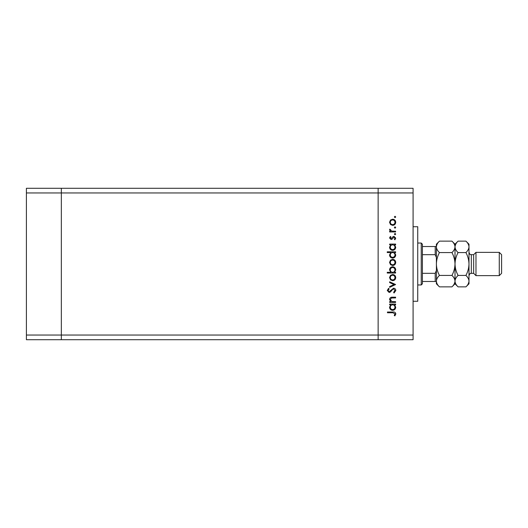 <?xml version="1.0" encoding="UTF-8"?>
<svg xmlns="http://www.w3.org/2000/svg" width="528" height="528" viewBox="0 0 528 528"><rect width="100%" height="100%" fill="white"/><g stroke="black" fill="none" stroke-linecap="round" stroke-linejoin="round"><path stroke-width="0.79" d="M413.081 192.951L413.081 335.049L61.34 335.049L61.34 192.951L413.081 192.951L413.081 188.291L378.14 188.291L378.14 339.709L378.14 188.291L26.4 188.291L26.4 339.709L61.34 339.709L61.34 188.291L61.34 192.951L26.4 192.951M413.081 335.049L413.081 339.709L61.34 339.709L61.34 335.049L26.4 335.049M413.081 226.73L417.74 226.73L417.74 301.27L413.081 301.27M395.611 301.673L395.611 302.405L389.651 302.405L389.651 301.673L390.727 301.673L389.552 299.409C389.816 297.766 390.819 297.026 392.568 297.178L395.611 297.178L395.611 297.911L391.453 297.997L390.278 299.534L391.862 301.561L395.611 301.673M393.617 288.189C394.984 288.354 395.716 289.133 395.822 290.519L394.04 293L393.624 292.307L394.984 290.519L393.604 288.922L392.806 289.212L390.397 292.017L389.149 292.472L387.248 290.466L388.628 288.295L389.129 288.955L388.087 290.545L389.116 291.746L393.617 288.189M395.611 284.533L389.651 287.351L389.651 286.559L393.994 284.585L389.651 282.605L389.651 281.813L395.611 284.533M392.647 280.665L390.535 279.847L389.552 277.576L390.529 275.312L392.647 274.494C394.535 274.672 395.558 275.695 395.716 277.576C395.558 279.464 394.541 280.493 392.647 280.665M392.647 265.511L390.535 264.693L389.552 262.423L390.529 260.159L392.647 259.34C394.535 259.512 395.558 260.542 395.716 262.423C395.558 264.304 394.541 265.333 392.647 265.511M390.753 244.814L389.651 244.814L389.651 244.081L395.611 244.081L395.611 244.814L394.581 244.814L395.716 247.243C395.545 249.137 394.508 250.173 392.614 250.351C390.733 250.153 389.717 249.11 389.552 247.223L390.753 244.814M395.716 216.955L395.036 217.635L394.357 216.955L395.036 216.275L395.716 216.955M392.647 225.37L390.535 224.552L389.552 222.281L390.529 220.018L392.647 219.206C394.535 219.377 395.558 220.4 395.716 222.281C395.558 224.169 394.541 225.199 392.647 225.37M395.716 227.515L395.036 228.195L394.357 227.515L395.036 226.835L395.716 227.515M395.611 231.224L395.611 231.957L389.651 231.957L389.651 231.224L390.529 231.224L389.552 229.772L389.756 229.132L390.39 229.535L391.565 231.092L395.611 231.224M395.716 234.095L395.036 234.775L394.357 234.095L395.036 233.422L395.716 234.095M391.109 239.481L389.552 237.976L390.397 236.452L390.911 236.947L390.278 237.976L391.083 238.748L393.076 236.623L393.994 236.346L395.716 238.088L394.911 239.798L394.357 239.309L394.984 238.128L394.027 237.079L392.033 239.21L391.109 239.481M390.806 252.549L387.248 252.549L387.248 251.816L395.611 251.816L395.611 252.549L394.581 252.549L395.716 254.978C395.545 256.872 394.508 257.908 392.614 258.086C390.733 257.888 389.717 256.846 389.552 254.958L390.806 252.549M394.508 272.303L395.611 272.303L395.611 273.035L387.248 273.035L387.248 272.303L390.733 272.303L389.552 269.874C389.723 267.98 390.753 266.944 392.647 266.765C394.528 266.957 395.551 268 395.716 269.894L394.508 272.303M390.753 304.808L389.651 304.808L389.651 304.075L395.611 304.075L395.611 304.808L394.581 304.808L395.716 307.243C395.545 309.137 394.508 310.174 392.614 310.352C390.733 310.154 389.717 309.111 389.552 307.223L390.753 304.808M394.984 313.883L392.885 312.754L387.46 312.754L387.46 312.022L392.964 312.022C394.594 311.797 395.551 312.431 395.822 313.922L394.878 315.889L394.251 315.46L394.984 313.883M392.654 219.938C391.215 220.07 390.423 220.849 390.278 222.288C390.423 223.72 391.215 224.506 392.654 224.638C394.086 224.506 394.865 223.72 394.984 222.288C394.865 220.849 394.086 220.07 392.654 219.938M392.647 244.814C391.182 244.946 390.397 245.744 390.278 247.216C390.403 248.662 391.182 249.467 392.627 249.619C394.066 249.46 394.852 248.662 394.984 247.223C394.878 245.751 394.093 244.946 392.647 244.814M392.647 252.549C391.182 252.681 390.397 253.48 390.278 254.945C390.403 256.397 391.182 257.202 392.627 257.354C394.066 257.195 394.852 256.397 394.984 254.951C394.878 253.486 394.093 252.681 392.647 252.549M392.654 260.073C391.215 260.205 390.423 260.99 390.278 262.423C390.423 263.861 391.215 264.647 392.654 264.779C394.086 264.64 394.865 263.861 394.984 262.423C394.865 260.99 394.086 260.205 392.654 260.073M392.621 272.303C394.086 272.171 394.871 271.372 394.984 269.9C394.865 268.455 394.086 267.65 392.647 267.491C391.202 267.65 390.416 268.448 390.278 269.887C390.39 271.359 391.175 272.164 392.621 272.303M392.654 275.227C391.215 275.365 390.423 276.144 390.278 277.583C390.423 279.015 391.215 279.8 392.654 279.932C394.086 279.8 394.865 279.015 394.984 277.583C394.865 276.144 394.086 275.359 392.654 275.227M392.647 304.808C391.182 304.94 390.397 305.738 390.278 307.21C390.403 308.662 391.182 309.461 392.627 309.619C394.066 309.461 394.852 308.662 394.984 307.217C394.878 305.752 394.093 304.946 392.647 304.808M421.238 243.038L422.4 244.2L422.4 283.8L421.238 284.962L421.238 243.038L417.74 243.038M436.379 257.512L435.211 254.681L435.211 246.53L435.95 246.53M422.4 254.681L435.211 254.681M422.4 273.319L435.211 273.319L436.379 270.488M436.379 281.47L435.211 281.47L436.379 281.47M422.4 281.47L435.211 281.47L435.211 273.319M422.4 246.53L435.211 246.53M473.649 273.319L471.319 273.319L471.319 254.681L473.649 254.681L473.649 273.319L475.979 275.649L475.979 252.351L499.27 252.351L499.27 275.649L475.979 275.649M499.27 252.351L501.6 254.681L501.6 273.319L499.27 275.649M451.948 241.138L455.011 244.2L455.011 246.853C454.892 248.86 453.875 250.767 451.948 252.569C453.869 256.153 454.892 259.961 455.011 264C454.885 268.046 453.862 271.861 451.948 275.431C453.862 277.213 454.885 279.114 455.011 281.147C454.892 283.153 453.875 285.061 451.948 286.862L439.441 286.862C437.527 285.08 436.504 283.18 436.379 281.147C436.491 279.14 437.514 277.233 439.441 275.431C437.521 271.847 436.498 268.039 436.379 264C436.504 259.954 437.521 256.139 439.441 252.569C437.527 250.787 436.504 248.886 436.379 246.853C436.491 244.847 437.514 242.939 439.441 241.138L451.948 241.138C453.862 242.92 454.885 244.82 455.011 246.853L454.951 246.061M451.948 275.431L439.441 275.431M454.166 284.071L454.951 281.939M439.441 241.138L436.379 244.2L436.438 281.939M437.224 243.929L436.438 246.061M451.948 252.569L439.441 252.569M465.927 286.862L468.989 283.8L468.989 281.147C468.864 279.114 467.841 277.213 465.927 275.431C467.848 271.841 468.864 268.033 468.989 264C468.864 259.961 467.841 256.146 465.927 252.569C467.848 250.767 468.871 248.86 468.989 246.853C468.864 244.82 467.841 242.92 465.927 241.138L468.989 244.2L468.989 281.147C468.871 283.153 467.848 285.061 465.927 286.862L458.073 286.862C456.159 285.08 455.136 283.18 455.011 281.147C455.129 279.14 456.152 277.233 458.073 275.431C456.159 271.854 455.136 268.039 455.011 264C455.136 259.967 456.152 256.159 458.073 252.569C456.159 250.787 455.136 248.886 455.011 246.853L455.011 283.8L451.948 286.862M436.379 281.147L436.379 283.8L439.441 286.862M455.011 281.147L455.077 281.939M455.011 246.853C455.129 244.847 456.152 242.939 458.073 241.138L465.927 241.138M455.855 243.929L455.077 246.061M468.145 284.071L468.923 281.939M468.989 246.853L468.923 246.061M465.927 275.431L458.073 275.431M465.927 252.569L458.073 252.569M421.238 284.962L417.74 284.962M471.319 254.681C470.6 254.126 470.303 255.763 468.989 252.351M455.011 283.8L458.073 286.862M455.011 244.2L458.073 241.138M471.319 273.319C470.6 273.874 470.303 272.237 468.989 275.649M473.649 254.681L475.979 252.351"/></g></svg>

